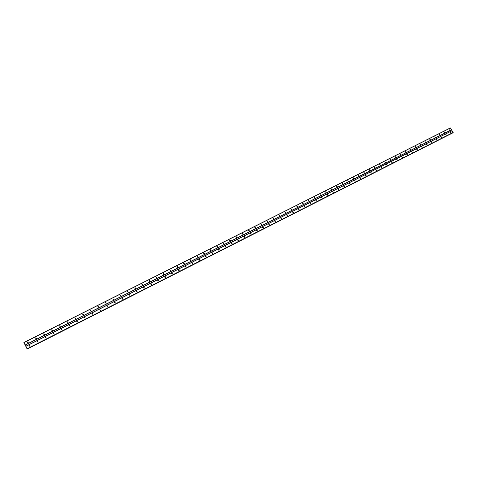 <?xml version="1.0" encoding="UTF-8"?>
<svg xmlns="http://www.w3.org/2000/svg" width="477" height="477" viewBox="0 0 477 477"><rect width="100%" height="100%" fill="white"/><g stroke="black" fill="none" stroke-linecap="round" stroke-linejoin="round"><path stroke-width="0.72" d="M449.465 130.155L449.084 129.523L449.465 130.155M444.749 132.534L444.308 131.944L444.808 132.493M439.997 134.931L439.615 134.293L440.062 134.89M435.215 137.346L434.827 136.708L435.215 137.346M430.391 139.779L430.01 139.135L430.391 139.779M425.538 142.229L425.085 141.633L425.609 142.176M420.648 144.692L420.261 144.048L420.72 144.644M415.723 147.178L415.264 146.582L415.795 147.125M410.763 149.683L410.375 149.027L410.84 149.623M405.766 152.205L405.301 151.608L405.844 152.145M400.734 154.745L400.263 154.143L400.811 154.679M395.66 157.303L395.266 156.641L395.743 157.237M390.55 159.878L390.073 159.282L390.633 159.813M385.404 162.478L385.011 161.81L385.404 162.478M379.823 164.422L380.306 165.018L379.811 164.434M374.994 167.725L374.588 167.063L375.083 167.654M369.729 170.384L369.329 169.711L369.729 170.384M364.422 173.062L364.029 172.382L364.422 173.062M359.08 175.757L358.68 175.077L359.08 175.757M353.695 178.476L353.296 177.79L353.695 178.476M348.27 181.212L347.87 180.527L348.27 181.212M342.796 183.967L342.397 183.281L342.915 183.866M337.287 186.751L336.887 186.054L337.287 186.751M331.736 189.548L331.336 188.856L331.736 189.548M326.137 192.374L325.737 191.676L326.137 192.374M320.502 195.218L320.097 194.521L320.502 195.218M314.814 198.086L314.409 197.383L314.814 198.086M309.084 200.978L308.679 200.268L309.084 200.978M303.312 203.888L302.907 203.178L303.312 203.888M297.493 206.827L297.088 206.112L297.493 206.827M291.626 209.785L291.22 209.069L291.626 209.785M285.711 212.766L285.306 212.05L285.711 212.766M279.755 215.777L279.343 215.049L279.755 215.777M273.744 218.806L273.333 218.078L273.744 218.806M267.686 221.865L267.084 221.406L267.275 221.131L267.877 221.59L267.686 221.865M261.581 224.941L260.973 224.506L261.169 224.208L261.778 224.649L261.581 224.941M255.428 228.048L254.813 227.636L255.01 227.314L255.624 227.726L255.428 228.048M249.221 231.178L248.606 230.796L248.803 230.439L249.417 230.826L249.221 231.178M242.96 234.338L242.346 233.986L242.543 233.593L243.163 233.951L242.96 234.338M236.652 237.522L236.037 237.2L236.234 236.771L236.848 237.099L236.646 237.522M230.29 240.73L229.681 240.444L229.872 239.979L230.48 240.271L230.29 240.73M223.874 243.968L223.278 243.717L223.457 243.21L224.059 243.467L223.874 243.968M217.411 247.229L216.82 247.014L216.987 246.472L217.578 246.687L217.411 247.229M210.888 250.52L210.315 250.342L210.464 249.757L211.037 249.942L210.888 250.52M204.311 253.836L203.757 253.692L203.888 253.072L204.442 253.221L204.311 253.836M197.675 257.181L197.144 257.067L197.251 256.417L197.782 256.531L197.675 257.181L197.067 256.608M190.985 260.555L190.478 260.472L190.561 259.786L191.074 259.876L190.985 260.555L190.377 259.983M184.241 263.96L183.758 263.9L183.812 263.185L184.301 263.25L184.241 263.96L184.128 263.441L183.627 263.382M177.438 267.394L176.979 267.353L177.009 266.613L177.474 266.655L177.438 267.394L177.301 266.846L176.818 266.816M170.575 270.858L170.14 270.835L170.146 270.071L170.581 270.095L170.575 270.858L170.42 270.28L169.955 270.274M163.653 274.347L163.241 274.341L163.223 273.559L163.641 273.571L163.653 274.347M163.027 273.762L163.48 273.75L163.689 274.329M156.671 277.87L156.277 277.876L156.241 277.077L156.635 277.077L156.671 277.87M156.039 277.286L156.48 277.256L156.712 277.847M149.623 281.424L149.253 281.442L149.194 280.631L149.569 280.613L149.623 281.424M148.997 280.84L149.42 280.792L149.677 281.394M142.522 285.007L142.17 285.031L142.086 284.209L142.444 284.185L142.522 285.007M141.884 284.423L142.301 284.364L142.581 284.972M135.355 288.627L135.021 288.657L134.919 287.822L135.259 287.792L135.355 288.627M134.711 288.042L135.122 287.965L135.426 288.579M128.122 292.27L127.687 291.465L128.009 291.429L128.122 292.27M127.478 291.691L127.884 291.602L128.206 292.216M120.83 295.955L120.395 295.144L120.83 295.955M120.18 295.37L120.58 295.269L120.919 295.889M113.466 299.663L113.031 298.852L113.466 299.663M112.81 299.085L113.21 298.972L113.574 299.592M106.043 303.414L105.602 302.591L106.043 303.414M105.381 302.835L105.775 302.704L106.156 303.33M98.548 307.194L98.113 306.371L98.548 307.194M97.88 306.622L98.28 306.478L98.673 307.099M90.988 311.004L90.547 310.181L90.988 311.004M90.314 310.444L90.713 310.283L91.125 310.903M83.362 314.856L82.92 314.027L83.362 314.856M82.682 314.295L83.081 314.122L83.511 314.737M75.658 318.737L75.217 317.903L75.658 318.737M74.972 318.189L75.378 317.998L75.825 318.606M67.889 322.661L67.448 321.82L67.889 322.661M67.197 322.118L67.609 321.909L68.068 322.506M60.048 326.614L59.607 325.773L60.048 326.614M59.351 326.083L59.762 325.857L60.245 326.447M52.136 330.609L51.689 329.756L52.136 330.609M51.427 330.09L51.85 329.84L52.345 330.418M44.152 334.633L43.705 333.781L44.152 334.633M43.431 334.133L43.866 333.864L44.373 334.425M36.091 338.706L35.644 337.847L36.091 338.706M35.364 338.217L35.805 337.919L36.324 338.467M27.952 342.808L27.505 341.949L27.952 342.808M27.219 342.343L27.666 342.021L28.203 342.54M450.992 132.689L450.55 132.093L451.045 132.648M446.275 135.08L445.894 134.442L446.275 135.08M441.529 137.483L441.088 136.887L441.589 137.442M436.747 139.91L436.3 139.314L436.807 139.862M431.929 142.349L431.548 141.705L431.995 142.307M427.082 144.811L426.694 144.161L427.148 144.764M422.193 147.286L421.811 146.636L422.264 147.238M417.274 149.784L416.815 149.182L417.345 149.73M412.319 152.294L411.854 151.698L412.39 152.241M407.322 154.828L406.857 154.226L407.394 154.769M402.29 157.38L401.902 156.718L402.367 157.321M397.222 159.944L396.751 159.348L397.299 159.884M392.118 162.538L391.724 161.87L392.201 162.472M386.972 165.143L386.495 164.541L387.056 165.078M381.791 167.773L381.308 167.171L381.88 167.701M376.574 170.42L376.085 169.818L376.663 170.343M371.309 173.085L370.82 172.489L371.404 173.008M366.008 175.774L365.513 175.172L366.109 175.691M360.672 178.481L360.272 177.802L360.672 178.481M355.287 181.206L354.888 180.527L355.287 181.206M349.868 183.955L349.468 183.269L349.868 183.955M344.4 186.728L344 186.036L344.4 186.728M338.897 189.518L338.491 188.826L338.897 189.518M333.345 192.332L332.94 191.635L333.345 192.332M327.753 195.171L327.347 194.467L327.753 195.171M322.118 198.027L321.713 197.323L322.118 198.027M316.436 200.906L316.03 200.203L316.436 200.906M310.712 203.81L310.306 203.101L310.712 203.81M304.94 206.732L304.535 206.022L304.94 206.732M299.127 209.683L298.715 208.968L299.127 209.683M293.266 212.653L292.854 211.937L293.266 212.653M287.357 215.652L286.945 214.93L287.357 215.652M281.4 218.669L280.989 217.947L281.4 218.669M275.396 221.716L274.979 220.988L275.396 221.716M269.338 224.78L268.927 224.053L269.338 224.78M263.238 227.875L262.63 227.434L262.821 227.141L263.429 227.589L263.238 227.875M257.085 230.993L256.471 230.576L256.674 230.26L257.282 230.683L257.085 230.993M250.884 234.141L250.27 233.748L250.467 233.402L251.081 233.796L250.884 234.141M244.629 237.313L244.015 236.95L244.212 236.568L244.832 236.932L244.629 237.313M238.327 240.509L237.713 240.181L237.91 239.758L238.524 240.092L238.315 240.515M231.965 243.729L231.357 243.443L231.548 242.978L232.156 243.276L231.965 243.729M225.555 246.979L224.959 246.728L225.138 246.227L225.74 246.484L225.555 246.979M219.092 250.258L218.508 250.043L218.675 249.501L219.259 249.721L219.092 250.258M212.575 253.561L212.009 253.382L212.152 252.804L212.724 252.983L212.575 253.561M206.004 256.894L205.45 256.751L205.581 256.131L206.13 256.274L206.004 256.894M199.374 260.257L198.849 260.144L198.951 259.488L199.481 259.601L199.374 260.257M192.69 263.644L192.183 263.566L192.261 262.875L192.768 262.958L192.714 263.376M192.082 263.065L192.768 262.958M185.947 267.066L185.47 267.007L185.517 266.285L186 266.345L185.97 266.75M185.332 266.482L186 266.345M179.143 270.513L178.696 270.477L178.72 269.732L179.173 269.767L179.143 270.513M178.529 269.922L179.006 269.952L179.161 270.501M172.286 273.989L171.857 273.971L171.857 273.208L172.292 273.226L172.286 273.989M171.666 273.399L172.125 273.404L172.31 273.977M165.37 277.495L164.964 277.495L164.941 276.708L165.346 276.714L165.37 277.495M164.75 276.904L165.4 277.477M158.394 281.036L158.006 281.042L157.959 280.243L158.346 280.232L158.394 281.036M157.768 280.446L158.191 280.41L158.43 281.013M151.352 284.602L150.988 284.626L150.923 283.809L151.287 283.791L151.352 284.602M150.72 284.012L151.137 283.964L151.4 284.572M144.251 288.203L143.911 288.233L143.815 287.404L144.161 287.375L144.251 288.203M143.619 287.613L144.024 287.548L144.31 288.168M137.09 291.835L136.762 291.87L136.655 291.03L136.982 291L137.09 291.835M136.452 291.244L136.845 291.167L137.155 291.793M129.863 295.496L129.428 294.691L129.863 295.496M129.219 294.905L129.607 294.822L129.941 295.448M122.571 299.192L122.136 298.381L122.571 299.192M121.921 298.608L122.309 298.507L122.655 299.139M115.213 302.925L114.778 302.108L115.213 302.925M114.563 302.34L114.945 302.221L115.315 302.859M107.79 306.687L107.355 305.87L107.79 306.687M107.134 306.103L107.516 305.978L107.903 306.61M100.301 310.485L99.866 309.662L100.301 310.485M99.639 309.907L100.021 309.764L100.426 310.396M92.747 314.313L92.305 313.49L92.747 314.313M92.079 313.741L92.46 313.586L92.878 314.218M85.121 318.183L84.679 317.348L85.121 318.183M84.447 317.61L84.834 317.443L85.27 318.07M77.429 322.082L76.988 321.248L77.429 322.082M76.743 321.522L77.137 321.337L77.584 321.957M69.66 326.018L69.219 325.177L69.66 326.018M68.974 325.469L69.368 325.266L69.833 325.874M61.825 329.995L61.384 329.148L61.825 329.995M61.128 329.452L61.533 329.231L62.016 329.828M53.919 334.001L53.472 333.155L53.919 334.001M53.209 333.471L53.621 333.232L54.116 333.817M45.935 338.05L45.488 337.197L45.935 338.05M45.22 337.537L45.637 337.269L46.15 337.841M37.88 342.134L37.433 341.276L37.88 342.134M37.152 341.639L37.582 341.347L38.106 341.902M29.747 346.254L29.294 345.396L29.747 346.254M29.014 345.783L29.449 345.461L29.991 345.998M347.709 180.89L347.977 181.212M342.236 183.627L342.522 183.979M336.72 186.394L337.03 186.763M331.163 189.178L331.491 189.572M325.564 191.987L325.91 192.398M319.918 194.813L320.288 195.248M314.236 197.669L314.617 198.122M308.506 200.543L308.905 201.014M302.728 203.44L303.145 203.923M296.909 206.362L297.338 206.863M291.042 209.308L291.489 209.82M285.127 212.277L285.586 212.802M279.164 215.27L279.641 215.807M273.16 218.293L273.649 218.836M267.102 221.334L267.609 221.894M260.997 224.405L261.539 224.864L260.997 224.399M254.849 227.499L255.374 228.072L254.837 227.499M248.66 230.624L249.179 231.196L248.63 230.629M242.417 233.772L242.93 234.308M236.127 236.944L236.634 237.468M229.789 240.146L230.284 240.652M223.391 243.371L223.874 243.866M216.946 246.627L217.417 247.104M210.446 249.912L210.906 250.359M203.9 253.227L204.335 253.645M197.293 256.566L197.705 256.96M190.639 259.941L191.015 260.293M183.931 263.34L184.271 263.65M354.739 180.902L354.977 181.2M349.307 183.633L349.569 183.961M343.839 186.382L344.126 186.74M338.324 189.16L338.634 189.536M332.773 191.957L333.101 192.356M327.174 194.771L327.526 195.194M321.54 197.615L321.903 198.056M315.857 200.483L316.239 200.936M310.128 203.369L310.527 203.846M304.356 206.279L304.773 206.768M298.542 209.212L298.972 209.719M292.675 212.176L293.122 212.688M286.766 215.157L287.226 215.687M280.81 218.162L281.287 218.704M274.806 221.197L275.295 221.745M268.754 224.25L269.255 224.816L268.76 224.238M263.429 227.589L262.654 227.332L263.167 227.905M257.282 230.683L256.501 230.445L257.031 231.017M250.33 233.575L250.842 234.159M244.093 236.741L244.594 237.284M237.808 239.925L238.303 240.456M231.47 243.145L231.953 243.658M225.078 246.388L225.555 246.883M218.639 249.656L219.098 250.127M212.146 252.953L212.593 253.406M205.599 256.28L206.022 256.704M198.998 259.637L199.398 260.031M27.076 348.872L23.904 342.504L27.153 348.836M453.049 132.642L27.183 348.872L453.15 132.463L450.36 127.931L23.904 342.504M452.482 133.053L27.135 349.069L452.572 132.886M198.766 259.679L199.368 260.257M205.402 256.316L205.986 256.9M211.973 252.989L212.557 253.573M218.496 249.686L219.068 250.27M224.959 246.412L225.526 246.997M231.375 243.163L231.929 243.747M237.737 239.943L238.279 240.527M244.039 236.753L244.582 237.331M250.294 233.587L250.824 234.165M274.812 221.173L275.312 221.745M280.822 218.132L281.317 218.699M286.778 215.121L287.267 215.682M292.687 212.128L293.17 212.688L293.427 212.468M298.554 209.159L299.025 209.713M304.374 206.213L304.839 206.768M310.145 203.291L310.605 203.84M315.869 200.394L316.323 200.936M321.552 197.52L321.999 198.062M327.192 194.664L327.633 195.2M332.785 191.837L333.22 192.368M338.336 189.029L338.765 189.554M343.845 186.239L344.269 186.763M349.307 183.472L349.724 183.991M354.733 180.729L355.144 181.242M360.117 178.004L360.523 178.511M365.46 175.303L365.859 175.804M370.76 172.62L371.154 173.115M376.025 169.955L376.413 170.45M381.248 167.314L381.63 167.803M386.43 164.69L386.805 165.173M391.575 162.091L391.945 162.562M396.685 159.503L397.049 159.974M401.753 156.939L402.111 157.404M406.786 154.393L407.143 154.852M411.782 151.871L412.128 152.318M416.743 149.361L417.083 149.802M421.668 146.868L422.002 147.31M426.551 144.4L426.885 144.829M431.405 141.943L431.733 142.367M436.222 139.505L436.544 139.928M441.01 137.09L441.32 137.501M445.756 134.687L446.067 135.092M450.473 132.302L450.771 132.701M203.703 253.263L204.299 253.842M210.285 249.948L210.87 250.526M216.808 246.663L217.387 247.241M223.278 243.401L223.85 243.98M229.693 240.169L230.254 240.742M236.061 236.962L236.61 237.54M242.37 233.784L242.912 234.356M267.108 221.322L267.621 221.888M273.166 218.269L273.673 218.836M279.176 215.246L279.671 215.807M285.139 212.241L285.628 212.796M291.053 209.26L291.536 209.814L291.793 209.594M296.921 206.308L297.398 206.857M302.74 203.375L303.211 203.923M308.518 200.465L308.983 201.008M314.248 197.579L314.707 198.122M319.936 194.717L320.383 195.254M325.576 191.873L326.024 192.41M331.175 189.059L331.61 189.584M336.726 186.257L337.161 186.781M342.242 183.484L342.665 184.003M347.709 180.729L348.132 181.242M353.141 177.999L353.552 178.505M358.525 175.286L358.937 175.786M363.873 172.591L364.273 173.091M369.18 169.919L369.574 170.414M374.445 167.272L374.833 167.761M379.674 164.637L380.056 165.12M384.861 162.025L385.237 162.508M390.007 159.437L390.383 159.908M395.123 156.861L395.487 157.327M400.191 154.309L400.555 154.769M405.229 151.775L405.587 152.229M410.232 149.259L410.578 149.706M415.193 146.761L415.539 147.202M420.118 144.281L420.458 144.716M425.013 141.818L425.347 142.247M429.866 139.373L430.194 139.797M434.69 136.947L435.012 137.364M439.478 134.538L439.788 134.949M444.23 132.147L444.54 132.552M448.946 129.774L449.251 130.167M25.251 345.092L451.498 129.827M25.847 346.242L452.005 130.668M25.203 344.978L451.498 129.726M23.957 342.581L450.443 127.967M27.195 348.836L453.15 132.564M27.147 348.729L453.15 132.463M25.901 346.326L452.095 130.71M27.141 349.039L452.566 132.994M27.123 348.997L452.572 132.952"/></g></svg>
